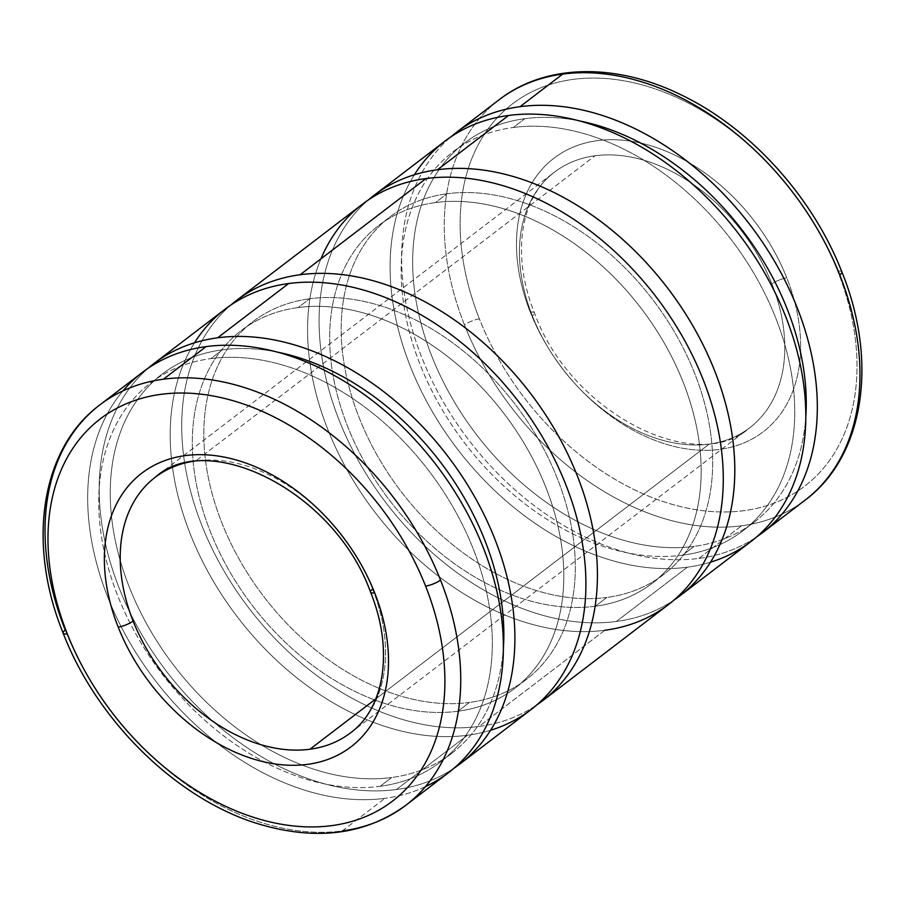 <?xml version="1.0" encoding="UTF-8"?>
<svg xmlns="http://www.w3.org/2000/svg" width="905" height="905" viewBox="0 0 905 905"><rect width="100%" height="100%" fill="white"/><g stroke="black" fill="none" stroke-linecap="round" stroke-linejoin="round"><path stroke-width="0.68" stroke-dasharray="4.53 3.39" d="M372.645 589.087A160.83 113.023 52.6 0 1 350.54 732.835A160.83 113.023 -127.4 0 0 372.645 589.087A160.83 113.023 -127.4 0 0 195.808 460.894L595.038 155.773L195.808 460.894A160.83 113.023 52.6 0 1 372.645 589.087A11.392 3.02 -21.6 0 0 370.541 592.142M342.305 830.914L384.953 798.323L342.305 830.914A251.963 177.075 52.6 0 1 65.251 630.084A251.963 177.075 -127.4 0 0 342.305 830.914A251.963 177.075 -127.4 0 0 405.881 805.246M425.441 786.637A251.963 177.075 52.6 0 1 384.953 798.323A251.963 177.075 -127.4 0 0 448.529 772.655M380.202 786.309L391.718 777.508A238.558 167.651 -127.4 0 0 451.912 753.209A238.558 167.651 -127.4 0 0 503.384 648.014A238.558 167.651 52.6 0 1 391.718 777.508A238.558 167.651 52.6 0 1 129.404 587.356A238.558 167.651 52.6 0 1 222.381 349.816L210.865 358.618A238.558 167.651 52.6 0 1 453.846 508.553A238.558 167.651 52.6 0 1 440.396 762.01A238.558 167.651 52.6 0 1 380.202 786.309A238.558 167.651 52.6 0 1 137.221 636.373A238.558 167.651 52.6 0 1 150.671 382.917A238.558 167.651 52.6 0 1 210.865 358.618L222.381 349.816A238.558 167.651 52.6 0 1 277.202 352.068A238.558 167.651 -127.4 0 0 222.381 349.816A238.558 167.651 -127.4 0 0 162.187 374.116A238.558 167.651 -127.4 0 0 148.737 627.572A238.558 167.651 -127.4 0 0 391.718 777.508L380.202 786.309A238.558 167.651 -127.4 0 0 473.179 548.769A238.558 167.651 -127.4 0 0 210.865 358.618A238.558 167.651 -127.4 0 0 117.888 596.157A238.558 167.651 -127.4 0 0 380.202 786.309M490.601 730.245A251.963 177.075 52.6 0 1 467.478 735.256L396.469 789.522A251.963 177.075 -127.4 0 0 454.163 768.085A251.963 177.075 52.6 0 1 396.469 789.522L467.478 735.256A251.963 177.075 -127.4 0 0 531.054 709.588M457.964 711.228L469.48 702.427A225.153 158.228 -127.4 0 0 526.291 679.485A225.153 158.228 -127.4 0 0 538.995 440.271A225.153 158.228 -127.4 0 0 309.657 298.763L298.141 307.564A225.153 158.228 52.6 0 1 527.479 449.072A225.153 158.228 52.6 0 1 514.775 688.286A225.153 158.228 52.6 0 1 457.964 711.228A225.153 158.228 52.6 0 1 228.637 569.72A225.153 158.228 52.6 0 1 241.341 330.495A225.153 158.228 52.6 0 1 298.141 307.564L309.657 298.763A225.153 158.228 52.6 0 1 557.242 478.236A225.153 158.228 52.6 0 1 469.48 702.427A225.153 158.228 52.6 0 1 221.906 522.954A225.153 158.228 52.6 0 1 309.657 298.763A225.153 158.228 -127.4 0 0 252.857 321.694A225.153 158.228 -127.4 0 0 240.153 560.919A225.153 158.228 -127.4 0 0 469.48 702.427L457.964 711.228A225.153 158.228 -127.4 0 0 545.726 487.037A225.153 158.228 -127.4 0 0 298.141 307.564A225.153 158.228 -127.4 0 0 210.39 531.755A225.153 158.228 -127.4 0 0 457.964 711.228M362.43 204.213A251.963 177.075 -127.4 0 0 348.221 471.912A251.963 177.075 -127.4 0 0 604.857 630.265L478.994 726.455A251.963 177.075 -127.4 0 0 536.688 705.018A251.963 177.075 52.6 0 1 478.994 726.455L604.857 630.265A251.963 177.075 -127.4 0 0 668.422 604.597M595.343 606.237L606.859 597.436A225.153 158.228 -127.4 0 0 663.659 574.505A225.153 158.228 -127.4 0 0 676.363 335.28A225.153 158.228 -127.4 0 0 447.036 193.772L435.52 202.573A225.153 158.228 52.6 0 1 664.847 344.081A225.153 158.228 52.6 0 1 652.143 583.306A225.153 158.228 52.6 0 1 595.343 606.237A225.153 158.228 52.6 0 1 366.005 464.729A225.153 158.228 52.6 0 1 378.709 225.515A225.153 158.228 52.6 0 1 435.52 202.573L447.036 193.772A225.153 158.228 52.6 0 1 694.61 373.245A225.153 158.228 52.6 0 1 606.859 597.436A225.153 158.228 52.6 0 1 359.274 417.963A225.153 158.228 52.6 0 1 447.036 193.772A225.153 158.228 -127.4 0 0 390.225 216.714A225.153 158.228 -127.4 0 0 377.521 455.928A225.153 158.228 -127.4 0 0 606.859 597.436L595.343 606.237A225.153 158.228 -127.4 0 0 683.094 382.046A225.153 158.228 -127.4 0 0 435.52 202.573A225.153 158.228 -127.4 0 0 347.758 426.764A225.153 158.228 -127.4 0 0 595.343 606.237M710.493 562.186A251.963 177.075 52.6 0 1 687.37 567.197L616.362 621.464A251.963 177.075 -127.4 0 0 674.055 600.038A251.963 177.075 52.6 0 1 616.362 621.464L687.37 567.197A251.963 177.075 -127.4 0 0 750.946 541.529M682.619 555.184L694.135 546.382A238.558 167.651 -127.4 0 0 754.329 522.083A238.558 167.651 -127.4 0 0 805.801 416.9A238.558 167.651 52.6 0 1 694.135 546.382A238.558 167.651 52.6 0 1 431.821 356.231A238.558 167.651 52.6 0 1 524.798 118.691L513.282 127.492A238.558 167.651 52.6 0 1 756.263 277.428A238.558 167.651 52.6 0 1 742.813 530.884A238.558 167.651 52.6 0 1 682.619 555.184A238.558 167.651 52.6 0 1 439.638 405.248A238.558 167.651 52.6 0 1 453.088 151.791A238.558 167.651 52.6 0 1 513.282 127.492L524.798 118.691A238.558 167.651 52.6 0 1 579.619 120.942A238.558 167.651 -127.4 0 0 524.798 118.691A238.558 167.651 -127.4 0 0 464.604 142.99A238.558 167.651 -127.4 0 0 451.154 396.447A238.558 167.651 -127.4 0 0 694.135 546.382L682.619 555.184A238.558 167.651 -127.4 0 0 775.596 317.644A238.558 167.651 -127.4 0 0 513.282 127.492A238.558 167.651 -127.4 0 0 420.305 365.032A238.558 167.651 -127.4 0 0 682.619 555.184M698.886 558.396L741.546 525.805A251.963 177.075 -127.4 0 0 805.111 500.137A251.963 177.075 52.6 0 1 741.546 525.805A251.963 177.075 52.6 0 1 464.491 324.963A11.392 3.02 158.4 0 1 479.412 318.911A240.572 169.065 -127.4 0 0 743.933 510.669A240.572 169.065 -127.4 0 0 837.702 271.127A240.572 169.065 52.6 0 1 743.933 510.669A240.572 169.065 52.6 0 1 479.412 318.911A240.572 169.065 52.6 0 1 573.182 79.38A240.572 169.065 52.6 0 1 837.702 271.127A240.572 169.065 -127.4 0 0 573.182 79.38A240.572 169.065 -127.4 0 0 479.412 318.911A11.392 3.02 -21.6 0 0 464.491 324.963A251.963 177.075 52.6 0 1 499.119 99.754A251.963 177.075 -127.4 0 0 464.491 324.963A251.963 177.075 -127.4 0 0 741.546 525.805L698.886 558.396A251.963 177.075 52.6 0 1 444.819 404.467A251.963 177.075 52.6 0 1 450.837 136.915A251.963 177.075 -127.4 0 0 444.819 404.467A251.963 177.075 -127.4 0 0 698.886 558.396A251.963 177.075 -127.4 0 0 756.58 536.959A251.963 177.075 52.6 0 1 698.886 558.396M838.2 271.07A11.392 3.02 158.4 0 1 841.854 271.862A11.392 3.02 -21.6 0 0 838.2 271.07M530.307 312.123A11.392 3.02 158.4 0 1 534.459 312.859A11.392 3.02 158.4 0 1 532.355 315.913A160.83 113.023 -127.4 0 0 709.192 444.106A160.83 113.023 -127.4 0 0 749.77 427.726A160.83 113.023 -127.4 0 0 771.886 283.966A11.392 3.02 158.4 0 1 786.807 277.914A172.222 121.032 52.6 0 1 719.679 449.4A172.222 121.032 52.6 0 1 530.307 312.123A172.222 121.032 52.6 0 1 597.436 140.648A172.222 121.032 52.6 0 1 786.807 277.914A11.392 3.02 -21.6 0 0 771.886 283.966A160.83 113.023 52.6 0 1 749.77 427.726A160.83 113.023 52.6 0 1 709.192 444.106A160.83 113.023 52.6 0 1 532.355 315.913A160.83 113.023 52.6 0 1 554.46 172.165A160.83 113.023 52.6 0 1 595.038 155.773A160.83 113.023 52.6 0 1 771.886 283.966A160.83 113.023 -127.4 0 0 595.038 155.773A160.83 113.023 -127.4 0 0 554.46 172.165A160.83 113.023 -127.4 0 0 532.355 315.913A11.392 3.02 -21.6 0 0 534.459 312.859A11.392 3.02 -21.6 0 0 530.307 312.123A172.222 121.032 -127.4 0 0 719.679 449.4A172.222 121.032 -127.4 0 0 786.807 277.914A172.222 121.032 -127.4 0 0 597.436 140.648A172.222 121.032 -127.4 0 0 530.307 312.123M375.813 698.898L709.192 444.106L375.813 698.898M444.955 141.146A251.963 177.075 -127.4 0 0 430.746 408.845A251.963 177.075 -127.4 0 0 687.37 567.197A251.963 177.075 52.6 0 1 447.805 435.893A251.963 177.075 52.6 0 1 414.4 174.756M616.362 621.464A251.963 177.075 52.6 0 1 362.294 467.534A251.963 177.075 52.6 0 1 368.312 199.982A251.963 177.075 -127.4 0 0 362.294 467.534A251.963 177.075 -127.4 0 0 616.362 621.464M604.857 630.265A251.963 177.075 52.6 0 1 374.738 511.925A251.963 177.075 52.6 0 1 320.97 258.819M478.994 726.455A251.963 177.075 52.6 0 1 224.926 572.526A251.963 177.075 52.6 0 1 230.945 304.962A251.963 177.075 -127.4 0 0 224.926 572.526A251.963 177.075 -127.4 0 0 478.994 726.455M225.062 309.205A251.963 177.075 -127.4 0 0 210.854 576.892A251.963 177.075 -127.4 0 0 467.478 735.256A251.963 177.075 52.6 0 1 227.913 603.952A251.963 177.075 52.6 0 1 194.507 342.814M396.469 789.522A251.963 177.075 52.6 0 1 142.402 635.593A251.963 177.075 52.6 0 1 148.42 368.041A251.963 177.075 -127.4 0 0 142.402 635.593A251.963 177.075 -127.4 0 0 396.469 789.522M142.538 372.272A251.963 177.075 -127.4 0 0 128.329 639.959A251.963 177.075 -127.4 0 0 384.953 798.323A251.963 177.075 52.6 0 1 138.194 656.261A251.963 177.075 52.6 0 1 122.978 390.881M99.889 404.863A251.963 177.075 -127.4 0 0 65.251 630.084A11.392 3.02 -21.6 0 0 63.146 633.138M350.54 732.835L749.77 427.726C696.477 476.075 570.399 413.495 534.459 312.859C510.827 254.678 520.714 196.577 554.46 172.165L155.23 477.274A160.83 113.023 52.6 0 1 195.808 460.894M451.912 753.209L440.396 762.01M526.291 679.485L514.775 688.286M663.659 574.505L652.143 583.306M754.329 522.083L742.813 530.884M453.088 151.791L464.604 142.99M378.709 225.515L390.225 216.714M241.341 330.495L252.857 321.694M150.671 382.917L162.187 374.116"/><path stroke-width="1.36" d="M195.808 460.894A160.83 113.023 -127.4 0 0 155.23 477.274A160.83 113.023 -127.4 0 0 133.114 621.034A160.83 113.023 -127.4 0 0 309.963 749.227A160.83 113.023 -127.4 0 0 350.54 732.835A160.83 113.023 52.6 0 1 309.963 749.227A160.83 113.023 52.6 0 1 133.114 621.034A11.392 3.02 158.4 0 1 118.193 627.086A172.222 121.032 -127.4 0 0 307.564 764.352A172.222 121.032 -127.4 0 0 374.693 592.877A11.392 3.02 158.4 0 1 370.541 592.142A11.392 3.02 158.4 0 1 372.645 589.087M122.978 390.881A251.963 177.075 52.6 0 1 206.114 346.604A251.963 177.075 -127.4 0 1 462.738 504.956A251.963 177.075 -127.4 0 1 448.529 772.655L405.881 805.246C365.36 834.648 316.682 841.005 259.848 824.319C177.9 800.258 97.31 721.636 63.146 633.138A11.392 3.02 -21.6 0 0 67.298 633.873A11.392 3.02 158.4 0 1 63.146 633.138A11.392 3.02 158.4 0 1 65.251 630.084A251.963 177.075 52.6 0 1 99.889 404.863A251.963 177.075 52.6 0 1 163.454 379.195A251.963 177.075 52.6 0 1 440.509 580.037A11.392 3.02 158.4 0 1 425.588 586.089A240.572 169.065 52.6 0 1 331.818 825.62A240.572 169.065 52.6 0 1 67.298 633.873A240.572 169.065 52.6 0 1 161.067 394.331A240.572 169.065 52.6 0 1 425.588 586.089A11.392 3.02 -21.6 0 0 440.509 580.037A251.963 177.075 52.6 0 1 405.881 805.246A251.963 177.075 -127.4 0 0 440.509 580.037A251.963 177.075 -127.4 0 0 163.454 379.195L206.114 346.604L163.454 379.195A251.963 177.075 -127.4 0 0 99.889 404.863L142.538 372.272A251.963 177.075 -127.4 0 1 206.114 346.604A251.963 177.075 52.6 0 1 471.641 521.642A251.963 177.075 52.6 0 1 425.441 786.637M405.881 805.246A251.963 177.075 52.6 0 1 342.305 830.914M503.384 648.014A238.558 167.651 -127.4 0 0 277.202 352.068A238.558 167.651 52.6 0 1 503.384 648.014M460.045 763.854L531.054 709.588A251.963 177.075 -127.4 0 0 545.263 441.889A251.963 177.075 -127.4 0 0 288.638 283.536L217.63 337.803A251.963 177.075 52.6 0 1 474.254 496.155A251.963 177.075 52.6 0 1 460.045 763.854A251.963 177.075 52.6 0 1 454.163 768.085A251.963 177.075 -127.4 0 0 476.743 500.612A251.963 177.075 -127.4 0 0 217.63 337.803L288.638 283.536A251.963 177.075 52.6 0 1 559.618 470.046A251.963 177.075 52.6 0 1 490.601 730.245M542.57 700.787L668.422 604.597A251.963 177.075 -127.4 0 0 682.642 336.909A251.963 177.075 -127.4 0 0 426.006 178.545L300.143 274.735A251.963 177.075 52.6 0 1 556.779 433.088A251.963 177.075 52.6 0 1 542.57 700.787A251.963 177.075 52.6 0 1 536.688 705.018A251.963 177.075 -127.4 0 0 559.267 437.545A251.963 177.075 -127.4 0 0 300.143 274.735L426.006 178.545A251.963 177.075 52.6 0 1 703.061 379.387A251.963 177.075 52.6 0 1 604.857 630.265M679.938 595.795L750.946 541.529A251.963 177.075 -127.4 0 0 765.155 273.83A251.963 177.075 -127.4 0 0 508.531 115.478L437.522 169.744A251.963 177.075 52.6 0 1 694.146 328.108A251.963 177.075 52.6 0 1 679.938 595.795A251.963 177.075 52.6 0 1 674.055 600.038A251.963 177.075 -127.4 0 0 696.646 332.554A251.963 177.075 -127.4 0 0 437.522 169.744L508.531 115.478A251.963 177.075 52.6 0 1 779.51 301.987A251.963 177.075 52.6 0 1 710.493 562.186M805.801 416.9A238.558 167.651 -127.4 0 0 579.619 120.942A238.558 167.651 52.6 0 1 805.801 416.9M456.471 132.345A251.963 177.075 52.6 0 1 520.047 106.677A251.963 177.075 -127.4 0 0 450.837 136.915A251.963 177.075 52.6 0 1 456.471 132.345L499.119 99.754A251.963 177.075 52.6 0 1 562.695 74.086A251.963 177.075 -127.4 0 0 499.119 99.754C545.613 63.576 616.226 62.615 681.895 95.251C750.573 128.295 812.679 196.962 841.854 271.862A11.392 3.02 158.4 0 1 839.75 274.916A11.392 3.02 -21.6 0 0 841.854 271.862C878.336 361.321 864.377 456.199 805.111 500.137A251.963 177.075 -127.4 0 0 839.75 274.916A251.963 177.075 -127.4 0 0 562.695 74.086L520.047 106.677A251.963 177.075 52.6 0 1 776.671 265.041A251.963 177.075 52.6 0 1 762.463 532.728A251.963 177.075 52.6 0 1 756.58 536.959A251.963 177.075 -127.4 0 0 779.171 269.486A251.963 177.075 -127.4 0 0 520.047 106.677L562.695 74.086A251.963 177.075 52.6 0 1 839.75 274.916A251.963 177.075 52.6 0 1 805.111 500.137L762.463 532.728M309.963 749.227L375.813 698.898L309.963 749.227M414.4 174.756A251.963 177.075 52.6 0 1 508.531 115.478A251.963 177.075 -127.4 0 0 444.955 141.146L373.946 195.412A251.963 177.075 52.6 0 1 437.522 169.744A251.963 177.075 -127.4 0 0 368.312 199.982A251.963 177.075 52.6 0 1 373.946 195.412M320.97 258.819A251.963 177.075 52.6 0 1 426.006 178.545A251.963 177.075 -127.4 0 0 362.43 204.213L236.578 300.403A251.963 177.075 52.6 0 1 300.143 274.735A251.963 177.075 -127.4 0 0 230.945 304.962A251.963 177.075 52.6 0 1 236.578 300.403M194.507 342.814A251.963 177.075 52.6 0 1 288.638 283.536A251.963 177.075 -127.4 0 0 225.062 309.205L154.054 363.471A251.963 177.075 52.6 0 1 217.63 337.803A251.963 177.075 -127.4 0 0 148.42 368.041A251.963 177.075 52.6 0 1 154.054 363.471M331.818 825.62A240.572 169.065 -127.4 0 0 425.588 586.089A240.572 169.065 -127.4 0 0 161.067 394.331A240.572 169.065 -127.4 0 0 67.298 633.873A240.572 169.065 -127.4 0 0 331.818 825.62M374.693 592.877A172.222 121.032 52.6 0 1 307.564 764.352A172.222 121.032 52.6 0 1 118.193 627.086A172.222 121.032 52.6 0 1 185.321 455.6A172.222 121.032 52.6 0 1 374.693 592.877A172.222 121.032 -127.4 0 0 185.321 455.6A172.222 121.032 -127.4 0 0 118.193 627.086A11.392 3.02 -21.6 0 0 133.114 621.034A160.83 113.023 52.6 0 1 155.23 477.274C208.523 428.925 334.601 491.506 370.541 592.142A11.392 3.02 -21.6 0 0 374.693 592.877M370.541 592.142C394.173 650.322 384.286 708.423 350.54 732.835M63.146 633.138C26.664 543.679 40.623 448.801 99.889 404.863"/></g></svg>
